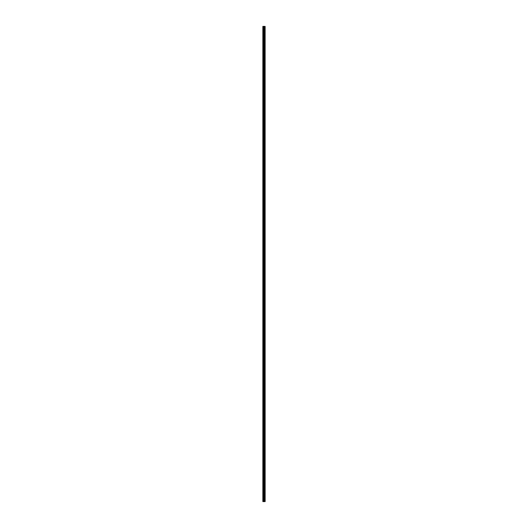 <?xml version="1.0" encoding="UTF-8"?>
<svg xmlns="http://www.w3.org/2000/svg" width="528" height="528" viewBox="0 0 528 528"><rect width="100%" height="100%" fill="white"/><g stroke="black" fill="none" stroke-linecap="round" stroke-linejoin="round"><path stroke-width="0.79" d="M264.904 26.4L265.109 501.6L265.135 26.4L265.148 501.6L264.904 26.4L262.852 26.4L262.852 501.6L263.003 26.4M263.003 501.6L264.904 501.6M264.389 501.6L264.389 26.4M264.858 501.6L264.858 26.4M264.614 501.6L264.614 26.4M264.568 501.6L264.568 26.4M264.376 501.6L264.376 26.4M264.271 501.6L264.271 26.4M264.165 501.6L264.165 26.4M264.026 501.6L264.026 26.4M263.921 501.6L263.921 26.4M263.657 501.6L263.657 26.4M263.498 501.6L263.498 26.4"/></g></svg>
